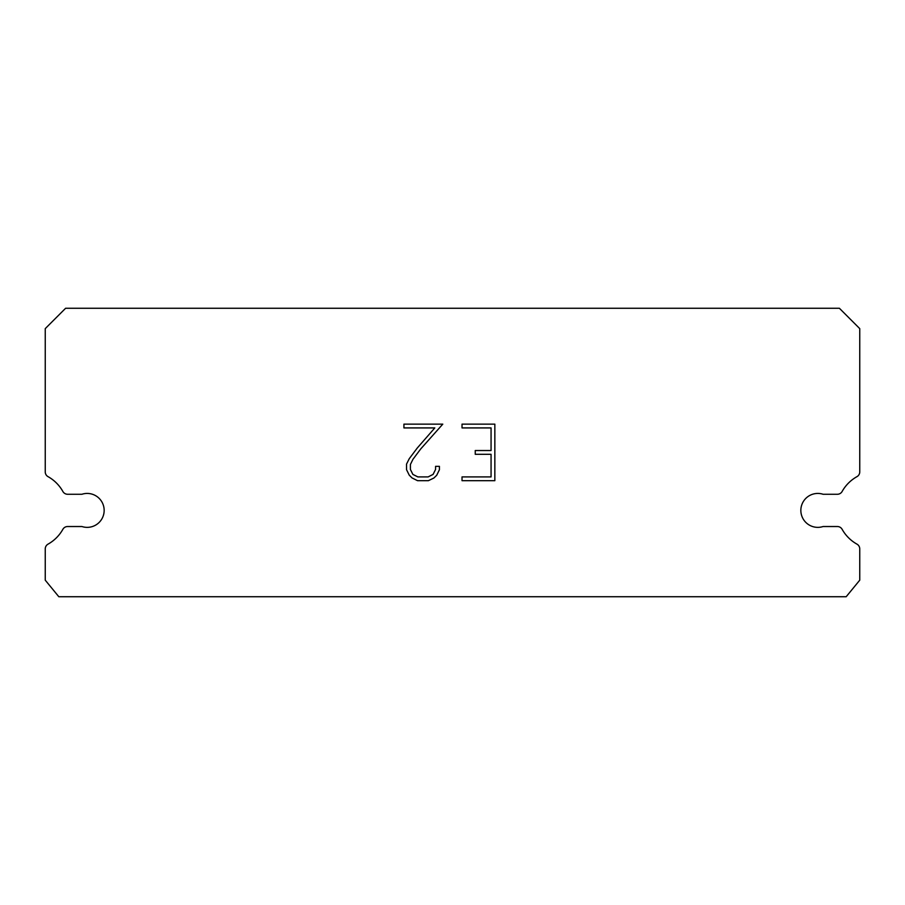 <?xml version="1.0" encoding="UTF-8"?>
<svg xmlns="http://www.w3.org/2000/svg" width="905" height="905" viewBox="0 0 905 905"><rect width="100%" height="100%" fill="white"/><g stroke="black" fill="none" stroke-linecap="round" stroke-linejoin="round"><path stroke-width="1.36" d="M812.543 494.266A16.969 16.969 0 0 1 823.075 494.266L837.385 494.266A5.43 5.43 0 0 0 842.125 491.483A38.689 38.689 0 0 1 856.978 476.641A5.43 5.43 0 0 0 859.75 471.901L859.75 328.628L839.388 308.266L65.613 308.266L45.25 328.628L45.25 471.901A5.43 5.43 0 0 0 48.022 476.641A38.689 38.689 0 0 1 62.875 491.483A5.43 5.43 0 0 0 67.615 494.266L81.925 494.266A16.969 16.969 0 0 1 103.317 505.126A16.969 16.969 0 0 1 81.925 526.529L67.615 526.529A5.43 5.43 0 0 0 62.875 529.301A38.689 38.689 0 0 1 48.022 544.154A5.43 5.43 0 0 0 45.25 548.883L45.25 580.173L58.825 596.734L846.175 596.734L859.75 580.173L859.75 548.883A5.43 5.43 0 0 0 856.978 544.154A38.689 38.689 0 0 1 842.125 529.301A5.43 5.43 0 0 0 837.385 526.529L823.075 526.529A16.969 16.969 0 0 1 801.683 515.658A16.969 16.969 0 0 1 812.543 494.266M491.064 476.912L491.064 454.299L475.238 454.299L475.238 450.532L491.064 450.532L491.064 427.918L462.025 427.918L462.025 424.14L494.843 424.14L494.843 480.679L462.025 480.679L462.025 476.912L491.064 476.912M439.411 466.347L439.411 469.74L436.719 475.261L433.925 477.998L428.404 480.679L417.544 480.679L412.058 477.953L409.264 475.193L406.537 469.684L406.537 464.084L409.264 458.677L417.25 448.043L434.807 427.918L403.924 427.918L403.924 424.14L442.794 424.14L420.78 448.869L412.94 459.321L410.406 464.48L410.406 469.446L412.872 474.412L417.872 476.912L428.11 476.912L433.076 474.412L435.577 469.446L435.577 466.347L439.411 466.347"/></g></svg>
